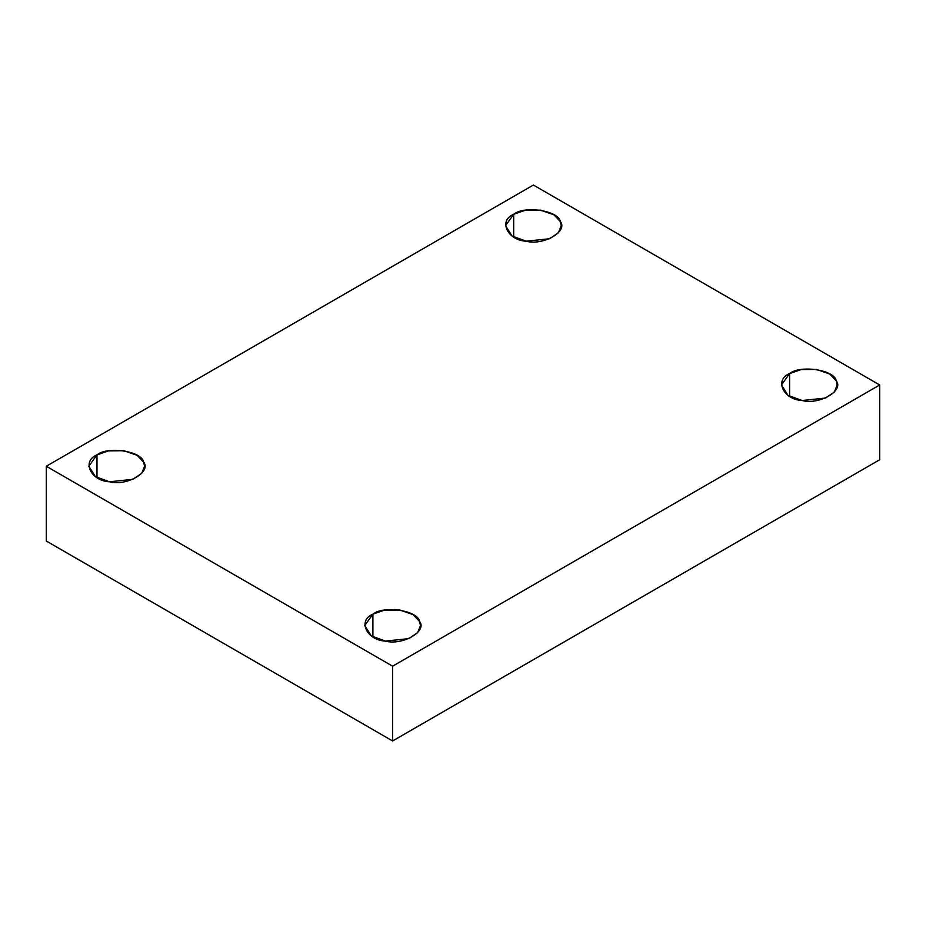 <?xml version="1.0" encoding="UTF-8"?>
<svg xmlns="http://www.w3.org/2000/svg" width="926" height="926" viewBox="0 0 926 926"><rect width="100%" height="100%" fill="white"/><g stroke="black" fill="none" stroke-linecap="round" stroke-linejoin="round"><path stroke-width="1.39" d="M789.6 396.351L789.6 373.595L781.44 384.973L788.003 395.344L802.101 400.518L825.564 398.041L834.338 392.057L837.185 384.973L836.236 380.806L829.765 374.046L816.524 369.428L801.071 369.601L789.6 373.595L789.6 396.351M372.9 636.938L372.9 614.169L364.74 625.548L371.303 635.919L385.401 641.093L408.864 638.627L417.638 632.632L420.485 625.548L419.536 621.392L413.065 614.621L399.824 610.014L384.371 610.176L372.9 614.169L372.9 636.938M96.975 477.631L96.975 454.874L88.815 466.253L95.378 476.624L109.476 481.798L132.939 479.321L141.713 473.336L144.56 466.253L143.611 462.086L137.141 455.314L123.899 450.707L108.446 450.881L96.975 454.874L96.975 477.631M513.675 237.044L513.675 214.288L505.515 225.666L512.078 236.037L526.176 241.211L549.639 238.746L558.413 232.75L561.26 225.666L560.311 221.511L553.841 214.739L540.599 210.133L525.146 210.295L513.675 214.288L513.675 237.044M879.7 459.747L879.7 384.973L392.612 666.188L392.612 740.962L879.7 459.747L392.612 740.962L392.612 666.188L879.7 384.973L879.7 459.747M46.3 541.027L46.3 466.253L533.388 185.038L879.7 384.973L533.388 185.038L46.3 466.253L392.612 666.188L46.3 466.253L46.3 541.027L392.612 740.962L46.3 541.027M513.675 214.288C524.463 205.329 558.725 210.63 560.311 221.511C568.356 231.384 543.273 245.865 526.176 241.211C507.344 240.297 498.165 220.515 513.675 214.288M96.975 454.874C107.763 445.915 142.025 451.217 143.611 462.086C151.656 471.959 126.573 486.439 109.476 481.798C90.644 480.883 81.465 461.102 96.975 454.874M372.9 614.169C383.688 605.21 417.95 610.512 419.536 621.392C427.58 631.266 402.497 645.746 385.401 641.093C366.569 640.179 357.378 620.397 372.9 614.169M789.6 373.595C800.388 364.636 834.65 369.937 836.236 380.806C844.28 390.679 819.197 405.16 802.101 400.518C783.269 399.604 774.078 379.822 789.6 373.595"/></g></svg>
